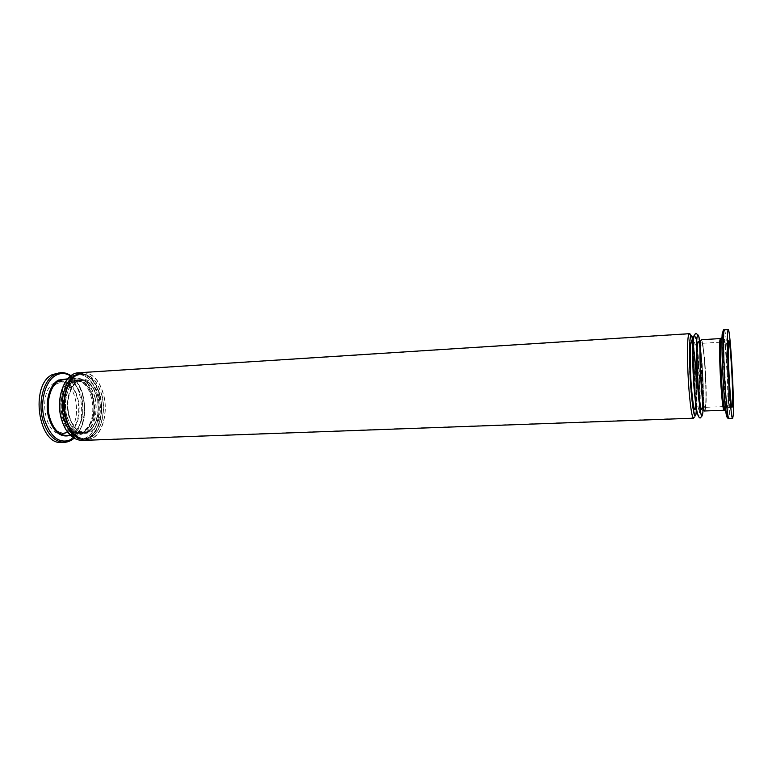 <?xml version="1.0" encoding="UTF-8"?>
<svg xmlns="http://www.w3.org/2000/svg" width="772" height="772" viewBox="0 0 772 772"><rect width="100%" height="100%" fill="white"/><g stroke="black" fill="none" stroke-linecap="round" stroke-linejoin="round"><path stroke-width="0.58" stroke-dasharray="3.86 2.9" d="M705.039 364.809C706.255 381.619 706.592 401.286 705.743 407.452C704.633 412.615 703.282 405.628 701.7 386.473C700.368 368.755 700.069 347.516 701.034 342.633C702.231 338.754 703.562 346.145 705.039 364.809M57.244 382.729C40.26 390.613 46.812 435.9 64.433 433.575L69.866 431.799C86.223 422.67 79.448 379.197 61.818 381.349L57.244 382.729M54.6 382.883C37.577 390.767 44.139 435.997 61.808 433.671L67.251 431.905C83.646 422.776 76.872 379.351 59.193 381.513L54.6 382.883M71.777 382.594C55.536 390.285 61.856 434.501 78.734 432.243L83.916 430.515C99.559 421.628 93.045 379.158 76.167 381.243L71.777 382.594M57.427 383.452C40.945 391.124 47.314 435.061 64.423 432.812L69.683 431.094C85.567 422.245 79.005 380.017 61.885 382.111L57.427 383.452M61.876 442.433L69.335 439.982C91.086 427.534 82.006 369.952 58.383 372.779M71.304 379.843L76.139 378.367C94.908 376.06 102.165 423.21 84.795 433.169L78.985 435.109C60.216 437.627 53.2 388.326 71.304 379.843M728.295 405.425L727.851 407.423C726.191 409.662 722.833 351.221 724.126 342.401L724.522 340.983C726.201 339.603 729.405 394.627 728.295 405.425M705.598 405.435L704.961 407.355C702.674 409.527 699.258 353.286 701.188 344.727L701.748 343.328C704.054 341.948 707.326 395.023 705.598 405.435M728.237 404.518L727.803 406.448C726.201 408.61 722.93 351.926 724.194 343.337L724.57 341.948C726.201 340.597 729.318 394.067 728.237 404.518M701.217 339.748C703.794 338.261 707.422 397.117 705.511 408.803L704.788 410.974M71.362 380.943C62.976 385.305 58.479 402.366 62.281 416.253C67.434 431.268 74.778 436.556 84.322 432.117C92.843 424.687 95.68 413.174 92.814 397.599C88.22 382.844 81.07 377.296 71.362 380.943M71.574 380.934C81.282 377.286 88.433 382.835 93.016 397.59C95.882 413.165 93.055 424.677 84.524 432.108C74.99 436.547 67.646 431.258 62.503 416.243C58.691 402.347 63.198 385.296 71.574 380.934M75.511 375.269C86.696 371.94 94.85 378.743 99.964 395.679C106.082 417.942 93.566 444.276 78.667 438.245M75.868 380.673C85.528 377.016 92.64 382.584 97.224 397.368C100.08 412.972 97.262 424.494 88.78 431.934C79.275 436.383 71.96 431.085 66.836 416.04C63.043 402.125 67.521 385.035 75.868 380.673M692.648 344.032L695.263 365.33C696.566 384.504 696.759 398.584 695.842 407.568M700.04 342.807L702.086 363.052C703.321 380.992 703.726 395.988 703.311 408.05M699.326 343.887L701.767 364.982C703.031 383.877 703.273 397.898 702.491 407.047M694.038 335.878C695.601 333.514 697.203 342.633 698.843 363.226C700.32 383.066 700.667 406.294 699.557 413.724C698.11 420.026 696.402 411.775 694.443 388.982C692.802 367.897 692.532 342.614 693.806 336.853M698.515 365.156C699.76 381.928 700.05 401.556 699.104 407.712C697.878 412.875 696.45 405.908 694.81 386.801C693.449 369.122 693.208 347.921 694.279 343.048C695.591 339.159 697 346.531 698.515 365.156M99.327 397.252C102.184 412.875 99.376 424.407 90.903 431.857C81.427 436.296 74.131 430.998 69.017 415.944C65.224 402.009 69.683 384.91 78.011 380.548C87.651 376.89 94.753 382.458 99.327 397.252M61.635 417.999C57.07 401.382 62.484 380.972 72.471 375.868C84.003 371.622 92.476 378.27 97.87 395.795C101.836 411.611 97.349 430.544 87.854 436.807C78.435 443.302 65.919 434.81 61.635 417.999M95.12 397.474C97.976 413.068 95.159 424.581 86.647 432.021C77.132 436.46 69.798 431.172 64.665 416.147C60.863 402.241 65.359 385.16 73.716 380.808C83.405 377.151 90.536 382.709 95.12 397.474M64.221 442.356L71.671 439.895C82.16 433.343 87.168 412.702 82.71 395.824C78.397 380.779 71.063 373.04 60.727 372.635M70.638 375.964C76.553 379.988 80.732 386.695 83.202 396.075C86.802 414.332 83.656 428.325 73.755 438.052M81.822 397.85C84.901 414.033 81.909 425.97 72.848 433.642L66.961 435.572C78.252 435.697 86.213 414.94 81.514 397.812C77.982 385.633 72.182 379.399 64.124 379.11C72.423 379.438 78.319 385.691 81.822 397.85M69.837 435.456L72.375 434.182C81.62 426.356 84.669 414.197 81.533 397.696C78.715 387.419 73.871 381.165 67 378.927M724.377 329.808C725.458 331.13 726.655 341.417 727.957 360.659C729.386 382.179 730.09 407.867 729.434 415.741L728.826 418.549M727.369 417.083L727.735 414.699C728.411 407.056 727.735 382.043 726.336 361.093C725.197 344.37 724.117 334.479 723.074 331.41M723.943 410.241L724.474 408.06C725.091 401.816 724.551 380.905 723.364 363.4C722.283 347.873 721.28 339.593 720.353 338.561M722.129 340.423L724.348 363.13C725.526 380.557 726.085 401.353 725.535 408.214M721.164 337.895L721.955 339.526M94.908 397.493C97.774 413.078 94.946 424.59 86.435 432.03C76.92 436.469 69.586 431.181 64.452 416.156C60.65 402.251 65.138 385.18 73.504 380.818C83.193 377.161 90.324 382.719 94.908 397.493M72.259 375.877C83.791 371.641 92.264 378.28 97.658 395.804C101.624 411.621 97.137 430.554 87.641 436.807C78.223 443.311 65.697 434.819 61.422 418.009C56.848 401.392 62.271 380.992 72.259 375.877M99.115 397.262C101.972 412.885 99.163 424.417 90.691 431.866C81.214 436.305 73.909 431.008 68.795 415.954C65.002 402.019 69.47 384.919 77.798 380.557C87.439 376.9 94.551 382.468 99.115 397.262M83.009 372.48C92.746 372.905 99.656 380.422 103.747 395.061C107.974 411.486 103.284 431.567 93.393 437.907L86.406 440.272M76.553 375.607C88.047 371.361 96.471 378.019 101.856 395.573C105.803 411.428 101.344 430.38 91.897 436.653C82.517 443.157 70.049 434.646 65.774 417.816C61.22 401.16 66.614 380.721 76.553 375.607M689.299 333.678C690.94 334.894 692.484 344.659 693.932 362.985C695.504 383.501 695.833 408.041 694.559 415.539L693.546 418.212C699.123 413.531 696.527 386.868 695.504 363.207C693.825 339.603 690.95 332.134 689.299 333.678M693.188 341.398L695.611 363.4C696.962 382.69 697.299 398.265 696.643 410.135M698.187 365.175C699.442 381.937 699.721 401.575 698.776 407.722C697.541 412.885 696.112 405.918 694.472 386.811C693.102 369.141 692.87 347.94 693.941 343.067C695.263 339.178 696.672 346.551 698.187 365.175M694.289 335.125C695.765 336.534 697.174 345.904 698.525 363.245C699.992 383.086 700.349 406.304 699.22 413.734C697.772 420.036 696.064 411.794 694.096 388.992M704.711 364.828C705.926 381.629 706.274 401.295 705.415 407.462C704.296 412.634 702.945 405.638 701.352 386.492C700.021 368.775 699.721 347.535 700.696 342.652C701.902 338.773 703.234 346.165 704.711 364.828M697.907 386.656C696.556 368.958 696.296 347.738 697.319 342.865C698.573 338.976 699.953 346.358 701.449 365.002C702.674 381.783 702.993 401.44 702.086 407.597C700.918 412.759 699.519 405.782 697.907 386.656M701.758 363.072C703.215 382.931 703.601 406.178 702.53 413.609C701.15 419.92 699.49 411.659 697.55 388.837C695.929 367.665 695.62 342.266 696.855 336.602C698.361 332.134 700.001 340.963 701.758 363.072M691.037 386.975C689.657 369.315 689.454 348.143 690.583 343.27C691.953 339.39 693.41 346.744 694.945 365.349C696.209 382.101 696.469 401.71 695.466 407.857C694.182 413.02 692.706 406.053 691.037 386.975M693.912 363.072C695.476 383.452 695.804 407.809 694.539 415.249L693.526 417.893C692.001 417.063 690.496 407.674 689.01 389.715C687.273 367.819 687.061 341.562 688.489 335.723L689.319 333.996C690.94 335.202 692.474 344.891 693.912 363.072M695.292 363.419C696.778 383.24 697.097 406.439 695.919 413.86C694.395 420.161 692.638 411.92 690.65 389.156C688.981 368.032 688.759 342.691 690.11 337.026C691.751 332.558 693.478 341.359 695.292 363.419M66.305 418.173C61.586 400.909 67.174 379.708 77.47 374.439L83.029 372.731C92.688 373.156 99.549 380.625 103.612 395.139C107.81 411.447 103.149 431.384 93.335 437.666L86.406 440.021C77.248 439.635 70.551 432.349 66.305 418.173M102.068 395.563C106.015 411.418 101.557 430.38 92.109 436.643C82.729 443.147 70.262 434.636 65.996 417.806C61.442 401.15 66.826 380.712 76.775 375.597C88.259 371.351 96.683 378.01 102.068 395.563M66.624 416.05C62.821 402.135 67.299 385.045 75.646 380.683C85.316 377.035 92.437 382.594 97.011 397.377C99.868 412.981 97.05 424.503 88.568 431.944C79.062 436.392 71.748 431.094 66.624 416.05M99.752 395.689C103.718 411.524 99.241 430.467 89.764 436.73C80.365 443.234 67.868 434.732 63.594 417.913C59.039 401.276 64.433 380.857 74.411 375.742C85.914 371.506 94.367 378.145 99.752 395.689M77.296 380.596C84.438 380.857 89.639 386.608 92.872 397.85C97.175 413.763 89.899 432.947 79.912 432.774C73.06 432.532 67.965 426.897 64.616 415.857C60.091 399.664 67.627 380.422 77.296 380.596M84.264 440.175C97.581 437.878 105.204 414.458 100.138 395.361C96.529 382.053 90.112 374.526 80.886 372.789M81.562 380.335C88.674 380.596 93.846 386.357 97.079 397.628C101.364 413.57 94.126 432.783 84.187 432.6C77.364 432.368 72.288 426.713 68.959 415.654C64.452 399.433 71.941 380.152 81.562 380.335M693.169 343.125L695.36 365.503C697.193 385.672 696.074 409.71 696.45 408.417L694.366 386.618C692.484 365.783 693.565 341.494 693.169 343.125M701.922 416.127C704.18 409.884 703.495 384.379 701.98 362.859C701.053 349.079 699.683 339.767 697.849 334.903M699.857 342.72L701.864 365.146C703.668 385.373 702.626 409.469 703.147 408.156M700.069 343.125L702.742 400.986C702.578 408.986 702.694 406.96 703.128 407.828L703.302 407.732M703.466 407.027L701.565 386.241C699.924 366.111 700.416 341.774 700.301 343.81M695.997 333.572C692.783 330.223 692.243 361.026 694.549 389.175C695.997 407.983 697.888 417.478 700.214 417.642C703.639 420.257 703.736 389.58 701.671 362.908C700.204 343.27 698.313 333.494 695.997 333.572M696.431 408.098L694.684 386.56C693.71 372.056 693.314 359.868 693.488 350.015C693.681 342.363 693.565 344.312 693.188 343.443L695.051 365.552C696.942 385.624 695.591 409.575 696.431 408.098M84.187 432.349C77.509 432.127 72.52 426.54 69.219 415.577C64.742 399.481 72.192 380.374 81.591 380.596C88.539 380.837 93.624 386.531 96.838 397.696C101.093 413.522 93.894 432.552 84.187 432.349M78.754 373.011C65.157 373.108 55.681 397.783 61.461 418.299C65.697 432.445 72.587 439.731 82.121 440.175C96.288 440.108 105.291 415.529 99.897 395.428C95.853 380.943 88.809 373.474 78.754 373.011M79.912 432.513C73.205 432.301 68.197 426.723 64.877 415.78C60.39 399.713 67.868 380.644 77.316 380.857C84.312 381.088 89.417 386.782 92.63 397.918C96.905 413.715 89.668 432.716 79.912 432.513M61.808 433.671L64.433 433.575M64.423 432.812L78.734 432.243M74.073 438.245C83.849 427.987 86.898 413.869 83.222 395.891C80.848 386.753 76.746 380.036 70.937 375.732M67.589 378.888L76.139 378.367M732.117 407.249L727.851 407.423M727.803 406.448L723.866 406.603M723.682 406.612L704.961 407.355M702.134 396.856L699.982 354.068M695.205 363.255C696.305 378.299 696.73 391.858 696.469 403.92C696.112 413.888 695.128 418.549 693.526 417.893L86.406 440.021C76.91 439.577 70.049 432.272 65.823 418.106C60.062 397.541 69.49 372.828 83.029 372.731L689.319 333.996C690.757 332.52 693.478 339.612 695.205 363.255M724.57 341.948L720.633 342.189M720.45 342.199L701.748 343.328M728.778 340.722L724.522 340.983M70.426 435.437L78.985 435.109M61.885 382.111L76.167 381.243M59.193 381.513L61.818 381.349"/><path stroke-width="1.16" d="M70.937 375.732C67.695 373.474 64.288 372.442 60.727 372.635L52.448 374.545C29.577 384.755 38.272 445.569 61.876 442.433L64.221 442.356C67.791 442.192 71.072 440.822 74.073 438.245M732.522 405.252L732.117 407.249C730.601 409.488 727.263 350.961 728.43 342.141L728.778 340.722C730.341 339.352 733.516 394.444 732.522 405.252M727.726 331.352L728.189 329.567C730.273 327.936 734.481 400.764 733.197 415.606L732.647 418.414C730.621 421.589 726.124 342.652 727.726 331.352M700.6 341.263L701.217 339.748L720.353 338.561L719.9 340.085C719.176 345.152 719.687 367.453 720.971 386.058C722.071 401.44 723.065 409.498 723.943 410.241L704.788 410.974C702.231 413.435 698.428 350.671 700.6 341.263M78.667 438.245C71.815 435.495 66.865 428.721 63.815 417.903C59.251 401.266 64.655 380.837 74.623 375.732L75.511 375.269M695.842 407.568C694.568 413.367 693.082 406.497 691.384 386.955C689.994 369.296 689.792 348.124 690.921 343.25C691.384 341.079 691.963 341.34 692.648 344.032M703.311 408.05C702.153 422.728 700.349 416.32 697.898 388.818C696.276 367.646 695.968 342.247 697.193 336.573C697.946 333.128 698.901 335.202 700.04 342.807M702.491 407.047C701.343 413.3 699.924 406.497 698.255 386.637C696.904 368.939 696.633 347.718 697.656 342.845C698.1 340.597 698.65 340.944 699.326 343.887M693.806 336.853L694.038 335.878M60.727 372.635L54.812 374.391C43.782 379.853 37.751 401.855 42.778 419.756C47.304 434.433 54.445 441.96 64.221 442.356M73.755 438.052L72.452 438.988C60.312 444.826 50.962 438.284 44.39 419.37C39.507 401.961 45.355 380.557 56.057 375.221C60.94 372.693 65.803 372.934 70.638 375.964M70.426 435.437L66.961 435.572C59.029 435.254 53.249 429.135 49.62 417.218C45.606 402.801 50.383 385.093 59.232 380.577L67.589 378.888M67 378.927L58.479 380.075C49.447 384.678 44.564 402.743 48.655 417.449C53.326 431.789 60.39 437.792 69.837 435.456M724.377 329.808C721.26 326.305 721.646 358.758 723.731 388.451C725.313 413.049 727.504 419.997 728.826 418.549C727.822 417.662 726.655 407.712 725.313 388.702C723.74 365.494 723.065 337.682 723.875 331.593L724.377 329.808L728.189 329.567M723.074 331.41L722.293 332.867C721.473 338.812 722.109 365.822 723.654 388.374C725.12 408.899 726.365 418.472 727.369 417.083M725.448 409.121C724.618 414.033 723.451 406.419 721.965 386.251C720.652 367.25 720.131 344.486 720.845 339.333L721.164 337.895M721.955 339.526L722.129 340.423M66.151 418.27C61.393 400.871 67.029 379.506 77.403 374.188L83.009 372.48C69.248 372.606 59.762 397.493 65.572 418.183C69.818 432.455 76.766 439.818 86.406 440.272C77.181 439.886 70.435 432.552 66.151 418.27M86.406 440.272L693.546 418.212C692.001 417.382 690.486 407.915 688.991 389.821C687.234 367.762 687.022 341.292 688.46 335.415L689.299 333.678L83.009 372.48M696.643 410.135C695.254 422.342 693.362 415.346 690.988 389.136C689.328 368.012 689.097 342.662 690.448 336.997C691.191 333.813 692.108 335.28 693.188 341.398M694.096 388.992C692.455 367.848 692.185 342.478 693.478 336.814L694.289 335.125M80.886 372.789L78.734 372.751C64.916 372.876 55.381 397.725 61.21 418.376C65.475 432.629 72.443 439.982 82.121 440.426L84.264 440.175M697.849 334.903L695.977 333.243C690.67 337.267 693.044 364.702 694.231 389.242C695.736 408.542 697.743 418.125 700.233 417.97L701.922 416.127M703.302 407.732L703.466 407.027M700.069 343.125L700.301 343.81M720.353 338.561C720.527 337.055 720.151 363.477 721.917 386.212L723.943 410.241M703.147 408.156L702.134 396.856M699.857 342.72L699.982 354.068M732.647 418.414L728.826 418.549"/></g></svg>
